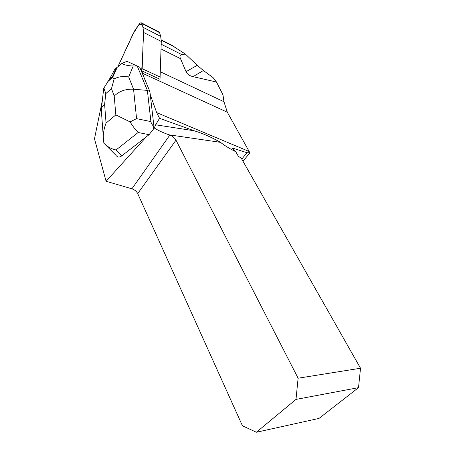 <?xml version="1.0" encoding="UTF-8"?>
<svg xmlns="http://www.w3.org/2000/svg" width="455" height="455" viewBox="0 0 455 455"><rect width="100%" height="100%" fill="white"/><g stroke="black" fill="none" stroke-linecap="round" stroke-linejoin="round"><path stroke-width="0.68" d="M158.852 31.873L159.591 32.652L160.7 36.383L161.275 41.439L160.012 79.272L141.858 70.895L142.557 73.3L227.324 112.226L223.962 101.732L222.978 94.879L216.5 82.037L213.122 77.663L203.391 70.514L193.079 76.662L216.5 82.037M142.159 68.699L143.524 32.436L143.012 27.306L141.636 22.972C140.97 22.494 140.185 22.852 139.27 24.047L132.849 34.261L118.027 66.413L134.583 30.929L138.849 24.65L142.278 24.701C144.502 31.401 142.87 41.661 142.842 50.59L141.624 71.782L142.159 68.699L160.296 77.117M101.385 111.208L101.533 107.784L104.61 104.4L106.06 123.095C104.343 127.485 103.404 131.978 103.251 136.574L103.854 143.206C107.278 146.692 111.338 148.944 116.031 149.974L121.798 155.82L146.356 136.79L106.083 181.266L94.481 138.792L102.045 101.994M121.798 155.82C119.637 157.396 117.908 157.458 116.611 156.002M112.658 77.162L112.994 76.724M169.078 134.834L169.823 135.089C172.599 136.164 174.652 137.859 175.988 140.174L298.11 378.202L360.519 368.237L241.195 158.084L238.431 156.423L235.792 151.754C228.933 148.222 223.843 145.088 220.533 142.352L169.078 134.834C163.044 132.729 158.118 130.454 154.302 128.014L155.644 124.801L159.551 118.328L156.668 112.612L150.275 94.805L149.894 91.518L141.624 71.782L141.858 70.895M144.337 78.254L142.557 73.3M154.302 128.014L149.064 134.691L138.161 132.496C135.448 129.755 132.752 126.217 130.067 121.889L115.832 114.887L114.211 96.062C119.261 91.125 125.711 88.839 133.56 89.214L147.369 90.397L149.894 91.518M103.336 91.739L103.882 88.048L109.018 79.938L112.317 76.975L114.165 78.869C118.613 76.622 123.453 75.985 128.685 76.963L133.56 89.214L136.574 118.636L150.918 121.61C151.094 123.004 152.112 124.75 153.978 126.837L150.275 94.805M153.978 126.837L153.073 129.368M193.079 76.662C189.496 75.826 187.159 74.171 186.067 71.691L180.487 58.638C179.48 56.238 179.913 54.896 181.79 54.6L185.373 54.071L170.875 44.755M106.083 181.266L131.91 188.802C134.595 189.712 136.523 191.305 137.7 193.585L242.424 425.761L256.341 432.25L295.989 399.41L358.512 387.654L360.519 368.237M232.607 148.432L233.205 148.29L246.951 152.715L249.892 152.795L227.324 112.226M249.892 152.795L243.004 161.275M186.067 71.691L197.248 65.304L203.391 70.514M197.248 65.304L185.373 54.071M241.776 159.108L246.951 152.715M256.341 432.25L319.04 418.407L358.512 387.654M295.989 399.41L298.11 378.202M159.551 118.328L194.239 130.795C202.629 133.338 211.393 137.188 220.533 142.352M235.792 151.754L232.596 148.444M141.624 71.782L139.691 67.175L137.222 66.026L133.252 65.975L128.685 76.963M146.356 136.79L149.064 134.691M150.918 121.61L147.369 90.397L137.222 66.026L126.985 61.34L121.889 63.455C124.516 65.031 128.304 65.873 133.252 65.975M121.889 63.455L114.916 69.154L109.018 79.938M114.165 78.869L111.481 88.634L105.805 93.639L103.882 88.048M136.574 118.636L130.067 121.889M161.275 41.439L143.524 32.436M159.591 32.652L141.954 23.546M143.012 27.306L160.7 36.383M175.926 47.678L161.275 40.228M181.79 54.6L161.201 44.226M160.439 71.839L223.962 101.732M180.487 58.638L161.07 48.964M156.668 112.612L249.13 151.487M233.205 148.29L232.778 148.831M175.988 140.174L137.7 193.585M131.91 188.802L169.823 135.089M155.644 124.801L194.239 130.795M105.805 93.639L104.61 104.4M106.06 123.095L115.832 114.887M114.211 96.062L111.481 88.634M138.161 132.496L116.031 149.974M112.317 76.975L116.446 67.772M159.261 32.083L141.636 22.972M161.258 39.858L172.61 45.642M116.201 155.547L105.446 144.764M103.279 136.574L101.209 108.842M101.533 107.784L103.7 88.48M112.709 77.373L117.356 66.976M107.778 81.65L112.618 77.31"/></g></svg>
